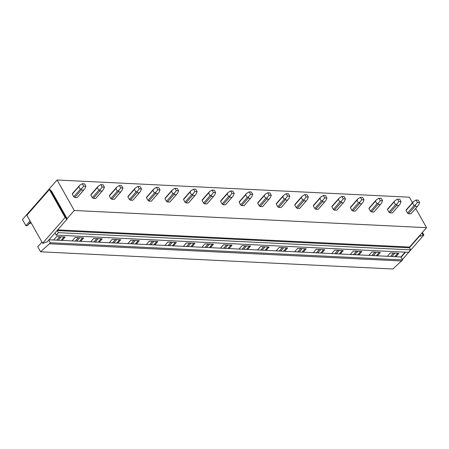 <?xml version="1.0" encoding="UTF-8"?>
<svg xmlns="http://www.w3.org/2000/svg" width="449" height="449" viewBox="0 0 449 449"><rect width="100%" height="100%" fill="white"/><g stroke="black" fill="none" stroke-linecap="round" stroke-linejoin="round"><path stroke-width="0.67" d="M412.479 202.695L409.381 197.201L57.079 180.004L22.45 219.583L25.89 225.695L27.299 225.763L30.627 221.963M49.373 243.79L40.601 251.799L392.903 268.996L402.601 259.932L50.299 242.735L49.373 243.79L401.675 260.987M40.601 251.799L37.783 246.798L41.948 242.045M28.758 224.102A17.034 9.002 -138.8 0 1 31.267 223.091M49.003 239.783L400.923 256.957L402.601 259.932M57.163 230.46A0.516 0.365 -87.2 0 0 57.214 230.595L58.376 232.655L56.215 235.13L55.053 233.07A0.516 0.365 -87.2 0 0 54.969 232.964L67.249 218.932L66.155 218.876L65.863 217.557L65.133 217.524L42.621 243.246L43.351 243.285L45.837 242.095L46.932 242.151L48.778 240.041L50.299 242.735M72.166 240.911L75.135 237.515L83.677 237.931L80.708 241.326M90.709 241.815L93.678 238.419L102.22 238.834L99.246 242.236M109.247 242.724L112.222 239.323L120.764 239.744L117.79 243.139M127.791 243.627L130.766 240.232L139.302 240.647L136.333 244.043M146.335 244.531L149.304 241.135L157.846 241.551L154.877 244.946M164.873 245.435L167.847 242.039L176.39 242.454L173.415 245.856M183.417 246.344L186.391 242.943L194.933 243.364L191.959 246.759M201.96 247.247L204.935 243.852L213.471 244.267L210.502 247.663M220.504 248.151L223.473 244.756L232.015 245.171L229.041 248.566M239.042 249.055L242.017 245.659L250.559 246.074L247.584 249.476M257.586 249.964L260.56 246.563L269.097 246.984L266.128 250.379M276.129 250.868L279.098 247.472L287.641 247.887L284.672 251.283M294.673 251.771L297.642 248.376L306.184 248.791L303.21 252.186M313.211 252.675L316.186 249.279L324.728 249.695L321.753 253.096M331.755 253.584L334.73 250.183L343.266 250.604L340.297 253.999M350.299 254.488L353.268 251.092L361.81 251.507L358.835 254.903M368.837 255.391L371.811 251.996L380.354 252.411L377.379 255.807M387.38 256.295L390.355 252.899L398.897 253.315L395.923 256.716M405.121 252.158L400.923 256.957M53.622 240.007L56.596 236.612L65.139 237.027L62.164 240.423M56.215 235.13L408.511 252.327L410.678 249.852L58.376 232.655M420.04 235.108L420.646 236.18L419.394 235.848L409.578 247.062A0.516 0.365 -87.2 0 0 409.516 247.792L410.678 249.852M419.394 235.848L426.55 227.671L74.248 210.474L67.092 218.652L51.489 190.965L50.86 190.932M415.701 208.42L426.55 227.671M57.079 180.004L74.248 210.474M77.177 197.577A3.098 1.639 41.2 0 0 77.177 197.571L83.694 190.123L81.258 190.022L81.791 188.518L80.27 189.326L78.788 186.694L79.894 185.151L72.513 193.497A3.098 1.639 41.2 0 0 72.513 193.497A3.098 1.639 41.2 0 0 72.283 194.131L73.765 196.763A3.098 1.639 41.2 0 0 74.753 197.459L77.177 197.577L84.889 188.67L85.854 186.228L83.654 186.122L81.791 188.518M95.716 198.48A3.098 1.639 41.2 0 0 95.721 198.48L102.22 191.049L99.801 190.932L100.335 189.427L98.808 190.23L97.326 187.598L98.438 186.06L91.057 194.4A3.098 1.639 41.2 0 0 91.057 194.4A3.098 1.639 41.2 0 0 90.821 195.034L92.303 197.667A3.098 1.639 41.2 0 0 93.297 198.363L95.716 198.48L103.433 189.573L104.398 187.132L102.198 187.025L100.335 189.427M116.117 187.856L109.601 195.304A3.098 1.639 41.2 0 0 109.365 195.938L110.847 198.57A3.098 1.639 41.2 0 0 111.84 199.266L114.259 199.384A3.098 1.639 41.2 0 0 114.265 199.384L120.764 191.953L118.345 191.835L118.873 190.331L117.352 191.139L115.87 188.507L116.976 186.964L109.595 195.309M132.803 200.293A3.098 1.639 41.2 0 0 132.803 200.288L139.308 192.857L136.883 192.739L137.416 191.235L135.895 192.043L134.414 189.411L135.519 187.867L128.145 196.207A3.098 1.639 41.2 0 0 127.909 196.842L129.391 199.474A3.098 1.639 41.2 0 0 130.378 200.175L132.803 200.293L140.515 191.386L141.48 188.945L139.285 188.833L137.416 191.235M151.347 201.197A3.098 1.639 41.2 0 0 151.347 201.191L157.863 193.744L155.427 193.642L155.96 192.138L154.439 192.947L152.952 190.314L154.063 188.776L146.683 197.117A3.098 1.639 41.2 0 0 146.683 197.117A3.098 1.639 41.2 0 0 146.447 197.751L147.934 200.383A3.098 1.639 41.2 0 0 148.922 201.079L151.347 201.197L159.058 192.29L160.024 189.848L157.823 189.742L155.96 192.138M169.885 202.101A3.098 1.639 41.2 0 0 169.89 202.101L176.39 194.67L173.971 194.552L174.504 193.048L172.977 193.85L171.496 191.218L172.607 189.68L165.226 198.02A3.098 1.639 41.2 0 0 165.226 198.02A3.098 1.639 41.2 0 0 164.991 198.654L166.472 201.287A3.098 1.639 41.2 0 0 167.466 201.983L169.885 202.101L177.596 193.193L178.562 190.752L176.367 190.645L174.504 193.048M190.286 191.476L183.77 198.924A3.098 1.639 41.2 0 0 183.534 199.558L185.016 202.19A3.098 1.639 41.2 0 0 186.009 202.886L188.428 203.004L194.933 195.573L192.514 195.455L193.042 193.951L191.521 194.759L190.039 192.127L191.145 190.584L183.764 198.929M206.972 203.913A3.098 1.639 41.2 0 0 206.972 203.908L213.477 196.477L211.052 196.359L211.586 194.855L210.065 195.663L208.583 193.031L209.689 191.487L202.314 199.827A3.098 1.639 41.2 0 0 202.078 200.462L203.56 203.094A3.098 1.639 41.2 0 0 204.548 203.795L206.972 203.913L214.684 195.006L215.649 192.565L213.449 192.458L211.586 194.855M225.51 204.817A3.098 1.639 41.2 0 0 225.516 204.811L232.032 197.364L229.596 197.263L230.129 195.758L228.608 196.567L227.121 193.934L228.232 192.397L220.852 200.737A3.098 1.639 41.2 0 0 220.852 200.737A3.098 1.639 41.2 0 0 220.616 201.371L222.098 204.003A3.098 1.639 41.2 0 0 223.091 204.699L225.51 204.817L233.227 195.91L234.193 193.468L231.993 193.362L230.129 195.758M244.054 205.721A3.098 1.639 41.2 0 0 244.06 205.721L250.559 198.29L248.14 198.172L248.673 196.668L247.146 197.47L245.665 194.838L246.776 193.3L239.39 201.64A3.098 1.639 41.2 0 0 239.396 201.64A3.098 1.639 41.2 0 0 239.16 202.274L240.642 204.907A3.098 1.639 41.2 0 0 241.635 205.603L244.054 205.721L251.766 196.819L252.731 194.372L250.536 194.265L248.667 196.668M264.455 195.096L257.939 202.544A3.098 1.639 41.2 0 0 257.704 203.178L259.185 205.81A3.098 1.639 41.2 0 0 260.173 206.506L262.598 206.63A3.098 1.639 41.2 0 0 262.598 206.624L269.103 199.193L266.678 199.075L267.211 197.571L265.69 198.379L264.208 195.747L265.314 194.204L257.934 202.55M281.141 207.533A3.098 1.639 41.2 0 0 281.141 207.528L287.646 200.097L285.222 199.979L285.755 198.475L284.234 199.283L282.747 196.651L283.858 195.107L276.477 203.453A3.098 1.639 41.2 0 0 276.477 203.448A3.098 1.639 41.2 0 0 276.242 204.082L277.729 206.714A3.098 1.639 41.2 0 0 278.717 207.416L281.141 207.533L288.853 198.626L289.818 196.185L287.618 196.078L285.755 198.475M299.679 208.437A3.098 1.639 41.2 0 0 299.685 208.431L306.201 200.984L303.765 200.883L304.299 199.378L302.772 200.187L301.29 197.554L302.401 196.017L295.021 204.357A3.098 1.639 41.2 0 0 295.021 204.357A3.098 1.639 41.2 0 0 294.785 204.991L296.267 207.623A3.098 1.639 41.2 0 0 297.26 208.319L299.679 208.437L307.391 199.53L308.362 197.089L306.162 196.982L304.299 199.378M318.223 209.341L324.728 201.91L322.309 201.792L322.837 200.288L321.316 201.09L319.834 198.458L320.94 196.92L313.559 205.26A3.098 1.639 41.2 0 0 313.565 205.26A3.098 1.639 41.2 0 0 313.329 205.895L314.811 208.527A3.098 1.639 41.2 0 0 315.804 209.223L318.223 209.341L325.935 200.439L326.9 197.992L324.706 197.886L322.837 200.288M338.625 198.716L332.108 206.164A3.098 1.639 41.2 0 0 331.873 206.798L333.354 209.43A3.098 1.639 41.2 0 0 334.342 210.126L336.767 210.25A3.098 1.639 41.2 0 0 336.767 210.244L343.272 202.813L340.847 202.695L341.38 201.191L339.859 201.999L338.378 199.367L339.483 197.824L332.103 206.17M355.305 211.153A3.098 1.639 41.2 0 0 355.311 211.148L361.81 203.717L359.391 203.599L359.924 202.095L358.403 202.903L356.916 200.271L358.027 198.727L350.647 207.073A3.098 1.639 41.2 0 0 350.647 207.068A3.098 1.639 41.2 0 0 350.411 207.707L351.898 210.334A3.098 1.639 41.2 0 0 352.886 211.036L355.305 211.153L363.022 202.246L363.987 199.805L361.787 199.698L359.924 202.095M373.849 212.057A3.098 1.639 41.2 0 0 373.854 212.051L380.37 204.604L377.935 204.503L378.468 202.999L376.941 203.807L375.459 201.174L376.571 199.637L369.19 207.977A3.098 1.639 41.2 0 0 369.19 207.977A3.098 1.639 41.2 0 0 368.955 208.611L370.436 211.243A3.098 1.639 41.2 0 0 371.43 211.939L373.849 212.057L381.56 203.15L382.526 200.709L380.331 200.602L378.468 202.999M392.392 212.961L398.897 205.53L396.478 205.412L397.006 203.908L395.485 204.71L394.003 202.078L395.109 200.54L387.728 208.88A3.098 1.639 41.2 0 0 387.734 208.88A3.098 1.639 41.2 0 0 387.498 209.515L388.98 212.147A3.098 1.639 41.2 0 0 389.973 212.843L392.392 212.961L400.104 204.059L401.069 201.612L398.875 201.506L397.006 203.908M410.936 213.87A3.098 1.639 41.2 0 0 410.936 213.864L417.441 206.433L415.016 206.316L415.55 204.811L414.029 205.62L412.547 202.987L413.652 201.444L406.272 209.79A3.098 1.639 41.2 0 0 406.042 210.418L407.524 213.051A3.098 1.639 41.2 0 0 408.511 213.746L410.936 213.87L418.648 204.963L419.613 202.516L417.413 202.409L415.55 204.811M406.278 209.784A3.098 1.639 41.2 0 0 406.272 209.784L412.794 202.336M25.89 225.695L30.055 220.942M56.765 240.159L59.734 236.763M390.523 256.452L393.492 253.051M371.98 255.543L374.954 252.147M353.436 254.639L356.411 251.244M334.898 253.736L337.867 250.34M316.354 252.832L319.323 249.431M297.81 251.923L300.785 248.527M279.267 251.019L282.241 247.624M260.729 250.115L263.698 246.72M242.185 249.212L245.16 245.811M223.641 248.303L226.616 244.907M205.098 247.399L208.072 244.003M186.559 246.495L189.529 243.1M168.016 245.592L170.99 242.191M149.472 244.683L152.447 241.287M130.934 243.779L133.903 240.383M112.39 242.875L115.365 239.48M93.847 241.972L96.821 238.571M75.303 241.062L78.278 237.667M58.202 240.232L61.176 236.831M61.07 240.372L64.044 236.971M76.745 241.135L79.72 237.74M79.613 241.276L82.582 237.88M95.289 242.039L98.258 238.644M98.151 242.179L101.126 238.784M113.827 242.943L116.802 239.547M116.695 243.083L119.67 239.687M132.371 243.852L135.345 240.451M135.239 243.992L138.208 240.591M150.915 244.756L153.884 241.36M153.782 244.896L156.752 241.5M169.453 245.659L172.427 242.264M172.321 245.799L175.295 242.404M187.996 246.563L190.971 243.167M190.864 246.703L193.839 243.307M206.54 247.472L209.515 244.071M209.408 247.612L212.377 244.211M225.084 248.376L228.053 244.98M227.946 248.516L230.921 245.12M243.622 249.279L246.596 245.884M246.49 249.419L249.464 246.024M262.165 250.183L265.14 246.787M265.033 250.323L268.002 246.928M280.709 251.092L283.678 247.691M283.577 251.232L286.546 247.831M299.253 251.996L302.222 248.6M302.115 252.136L305.09 248.74M317.791 252.899L320.766 249.504M320.659 253.04L323.634 249.644M336.335 253.803L339.309 250.407M339.203 253.943L342.172 250.548M354.878 254.712L357.847 251.311M357.741 254.852L360.715 251.451M373.416 255.616L376.391 252.22M376.284 255.756L379.259 252.36M391.96 256.519L394.935 253.124M394.828 256.66L397.803 253.264M65.863 217.557L50.103 189.59L49.373 189.551L26.861 215.279L42.621 243.246M67.249 218.932L67.092 218.652M48.778 240.041L54.969 232.964M65.133 217.524L49.373 189.551M420.646 236.18L423.126 234.995L421.959 232.919M401.08 257.238L405.503 252.181M409.46 247.657L419.551 236.129M402.394 259.561L423.856 235.029L422.391 232.425M423.856 235.029L423.126 234.995M74.753 197.459L81.258 190.022M72.283 194.131L78.788 186.694M73.765 196.763L80.27 189.326M83.654 186.122L82.313 183.731L79.894 185.151M82.313 183.731L84.507 183.837L85.854 186.228M93.297 198.363L99.801 190.932M90.821 195.034L97.326 187.598M92.303 197.667L98.808 190.23M102.198 187.025L100.851 184.634L98.438 186.06M100.851 184.634L103.051 184.747L104.398 187.132M111.84 199.266L118.345 191.835M109.365 195.938L115.87 188.507M110.847 198.57L117.352 191.139M119.395 185.544L121.595 185.65L122.936 188.036L120.742 187.929L119.395 185.544L116.976 186.964M120.742 187.929L118.873 190.331M122.936 188.036L121.971 190.483L114.265 199.384M130.378 200.175L136.883 192.739M127.909 196.842L134.414 189.411M129.391 199.474L135.895 192.043M139.285 188.833L137.938 186.447L135.519 187.867M137.938 186.447L140.133 186.554L141.48 188.945M148.922 201.079L155.427 193.642M146.447 197.751L152.952 190.314M147.934 200.383L154.439 192.947M157.823 189.742L156.482 187.351L154.063 188.776M156.482 187.351L158.677 187.458L160.024 189.848M167.466 201.983L173.971 194.552M164.991 198.654L171.496 191.218M166.472 201.287L172.977 193.85M176.367 190.645L175.02 188.254L172.607 189.68M175.02 188.254L177.22 188.367L178.562 190.752M186.009 202.886L192.514 195.455M183.534 199.558L190.039 192.127M185.016 202.19L191.521 194.759M193.564 189.164L195.758 189.27L197.105 191.656L194.911 191.549L193.564 189.164L191.145 190.584M194.911 191.549L193.042 193.951M197.105 191.656L196.14 194.103L188.428 203.004M204.548 203.795L211.052 196.359M202.078 200.462L208.583 193.031M203.56 203.094L210.065 195.663M213.449 192.458L212.108 190.067L209.689 191.487M212.108 190.067L214.302 190.174L215.649 192.565M223.091 204.699L229.596 197.263M220.616 201.371L227.121 193.934M222.098 204.003L228.608 196.567M231.993 193.362L230.646 190.971L228.232 192.397M230.646 190.971L232.846 191.078L234.193 193.468M241.635 205.603L248.14 198.172M239.16 202.274L245.665 194.838M240.642 204.907L247.146 197.47M250.536 194.265L249.189 191.875L246.776 193.3M249.189 191.875L251.389 191.987L252.731 194.372M260.173 206.506L266.678 199.075M257.704 203.178L264.208 195.747M259.185 205.81L265.69 198.379M267.733 192.784L269.928 192.89L271.275 195.276L269.08 195.169L267.733 192.784L265.314 194.204M269.08 195.169L267.211 197.571M271.275 195.276L270.309 197.723L262.598 206.624M278.717 207.416L285.222 199.979M276.242 204.082L282.747 196.651M277.729 206.714L284.234 199.283M287.618 196.078L286.277 193.687L283.858 195.107M286.277 193.687L288.471 193.794L289.818 196.185M297.26 208.319L303.765 200.883M294.785 204.991L301.29 197.554M296.267 207.623L302.772 200.187M306.162 196.982L304.815 194.591L302.401 196.017M304.815 194.591L307.015 194.698L308.362 197.089M315.804 209.223L322.309 201.792M313.329 205.895L319.834 198.458M314.811 208.527L321.316 201.09M324.706 197.886L323.359 195.5L320.94 196.92M323.359 195.5L325.553 195.607L326.9 197.992M334.342 210.126L340.847 202.695M331.873 206.798L338.378 199.367M333.354 209.43L339.859 201.999M341.902 196.404L344.097 196.51L345.444 198.896L343.244 198.789L341.902 196.404L339.483 197.824M343.244 198.789L341.38 201.191M345.444 198.896L344.478 201.343L336.767 210.244M352.886 211.036L359.391 203.599M350.411 207.707L356.916 200.271M351.898 210.334L358.403 202.903M361.787 199.698L360.44 197.307L358.027 198.727M360.44 197.307L362.64 197.414L363.987 199.805M371.43 211.939L377.935 204.503M368.955 208.611L375.459 201.174M370.436 211.243L376.941 203.807M380.331 200.602L378.984 198.211L376.571 199.637M378.984 198.211L381.184 198.318L382.526 200.709M389.973 212.843L396.478 205.412M387.498 209.515L394.003 202.078M388.98 212.147L395.485 204.71M398.875 201.506L397.528 199.12L395.109 200.54M397.528 199.12L399.722 199.227L401.069 201.612M408.511 213.746L415.016 206.316M406.042 210.418L412.547 202.987M407.524 213.051L414.029 205.62M417.413 202.409L416.071 200.024L413.652 201.444M416.071 200.024L418.266 200.131L419.613 202.516M57.214 230.595L409.516 247.792M409.578 247.062L57.663 229.888M72.513 193.497L79.035 186.043M91.057 194.4L97.579 186.952M128.145 196.207L134.661 188.76M146.683 197.117L153.204 189.663M165.226 198.02L171.743 190.572M202.314 199.827L208.83 192.38M220.852 200.737L227.374 193.283M239.396 201.64L245.912 194.192M276.477 203.448L282.999 196M295.021 204.357L301.537 196.903M313.565 205.26L320.081 197.813M350.647 207.068L357.168 199.62M369.19 207.977L375.706 200.523M387.734 208.88L394.25 201.433"/></g></svg>
